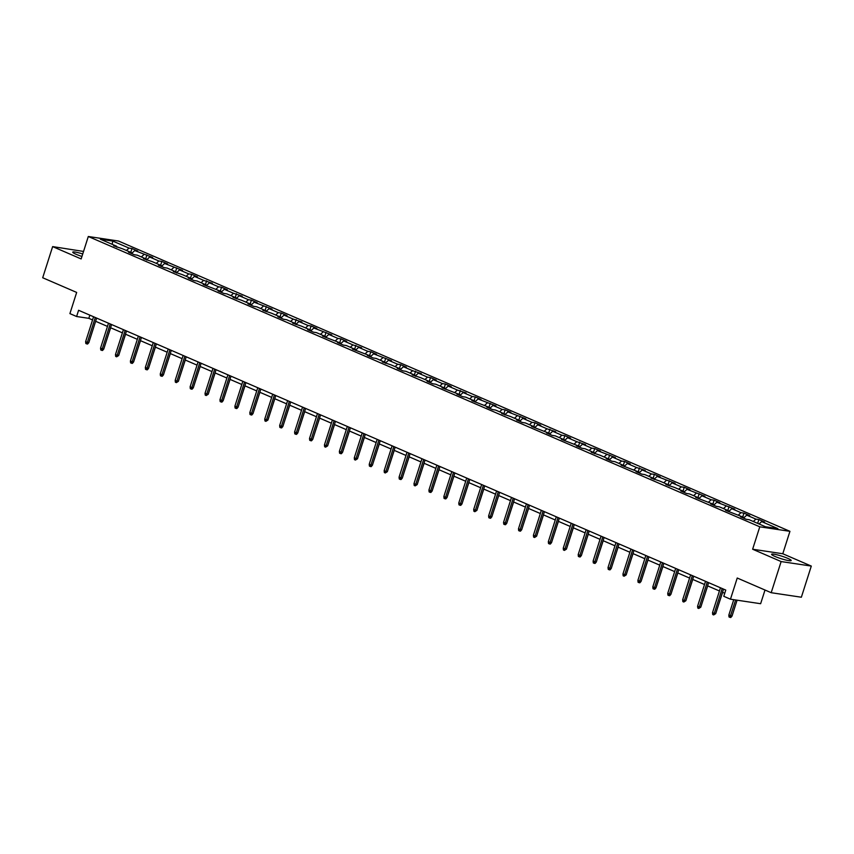 <?xml version="1.0" encoding="UTF-8"?>
<svg xmlns="http://www.w3.org/2000/svg" width="854" height="854" viewBox="0 0 854 854"><rect width="100%" height="100%" fill="white"/><g stroke="black" fill="none" stroke-linecap="round" stroke-linejoin="round"><path stroke-width="1.28" d="M82.742 253.969A10.28 1.302 17.7 0 0 72.75 252.154A10.28 1.302 17.7 0 0 76.187 254.321A10.28 1.302 17.7 0 0 81.941 256.446M775.026 556.456A10.28 1.302 17.7 0 0 785.317 559.893A10.28 1.302 17.7 0 0 791.188 560.534A10.28 1.302 17.7 0 0 787.751 558.356A10.28 1.302 17.7 0 0 777.46 554.919A10.28 1.302 17.7 0 0 771.589 554.278A10.28 1.302 17.7 0 0 775.026 556.456M83.543 251.439L52.638 246.603L42.7 277.753L76.668 292.431L69.911 313.61L76.604 316.514L88.837 318.339L92.563 319.951M789.939 531.327L118.471 241.02L88.304 236.505L759.782 526.811L789.939 531.327L782.787 553.755L752.63 549.229L781.132 561.558L811.3 566.074L782.787 553.755M811.3 566.074L801.362 597.224L771.194 592.708L737.237 578.019L730.469 599.198L760.636 603.714L765.003 590.029M781.132 561.558L771.194 592.708M116.913 247.201L116.614 246.24L113.646 245.792L122.357 248.717L131.548 252.688L128.57 252.24L134.313 254.727L137.28 255.175L146.472 259.146L143.493 258.698L152.215 261.623L161.395 265.594L158.417 265.146L164.16 267.633L167.138 268.081L176.319 272.052L173.341 271.604L182.062 274.529L191.243 278.5L188.275 278.052L194.007 280.539L196.986 280.977L206.177 284.948L203.199 284.51L221.101 291.406L218.122 290.958L223.865 293.445L226.844 293.883L236.024 297.854L233.046 297.416L241.767 300.341L250.948 304.312L247.97 303.864L253.713 306.351L256.691 306.789L265.872 310.76L262.904 310.322L271.615 313.247L280.806 317.218L277.828 316.77L283.571 319.257L286.538 319.695L295.73 323.666L292.751 323.228L301.473 326.153L310.653 330.124L307.675 329.676L313.418 332.163L316.396 332.601L325.577 336.572L322.609 336.134L340.5 343.03L337.533 342.582L343.265 345.069L346.244 345.507L355.435 349.478L352.456 349.04L370.358 355.937L367.38 355.488L373.123 357.975L376.102 358.413L385.282 362.384L382.304 361.947L391.025 364.871L400.206 368.843L397.238 368.394L402.971 370.882L405.949 371.319L415.129 375.29L412.162 374.853L420.873 377.778L430.064 381.749L427.085 381.3L432.829 383.788L435.796 384.225L444.987 388.196L442.009 387.759L459.911 394.655L456.933 394.206L462.676 396.694L465.654 397.131L474.835 401.102L471.867 400.665L489.769 407.561L486.791 407.112L492.534 409.6L495.501 410.037L504.693 414.009L501.714 413.571L510.436 416.496L519.616 420.467L516.638 420.019L522.381 422.506L525.359 422.943L534.54 426.915L531.562 426.477L549.464 433.373L546.496 432.925L552.228 435.412L555.207 435.85L564.398 439.821L561.42 439.383L579.322 446.279L576.343 445.831L582.086 448.318L585.065 448.756L594.245 452.727L591.267 452.289L599.988 455.214L609.169 459.185L606.191 458.737L611.934 461.224L614.912 461.662L624.093 465.633L621.125 465.195L639.027 472.091L636.049 471.643L641.792 474.13L644.759 474.568L653.95 478.539L650.972 478.101L659.694 481.026L668.874 484.997L665.896 484.549L674.617 487.474L683.798 491.445L680.83 490.997L686.563 493.484L689.541 493.932L698.721 497.903L695.754 497.455L713.656 504.351L710.677 503.903L716.421 506.39L719.388 506.838L728.579 510.809L725.601 510.361L743.503 517.257L740.525 516.809L746.268 519.296L749.246 519.744L765.515 526.769L777.898 528.626L761.64 521.602L764.608 522.04L758.875 519.563L757.658 523.374M116.614 246.24L100.356 239.205L112.739 241.063L129.007 248.087L131.986 248.535L130.769 252.357M758.875 519.563L755.897 519.115L746.706 515.143L749.684 515.592L743.941 513.105L740.973 512.667L731.782 508.696L734.76 509.133L716.858 502.237L719.837 502.686L714.093 500.198L711.115 499.761L701.935 495.79L704.913 496.227L687.011 489.331L689.979 489.78L684.246 487.292L681.268 486.855L672.077 482.884L675.055 483.321L657.153 476.425L660.131 476.874L654.388 474.386L651.41 473.949L642.229 469.978L645.208 470.415L636.486 467.49L627.306 463.519L630.273 463.968L624.541 461.48L621.563 461.043L612.382 457.071L615.35 457.509L597.448 450.613L600.426 451.061L594.683 448.574L591.715 448.136L582.524 444.165L585.502 444.603L576.781 441.678L567.6 437.707L570.579 438.155L564.836 435.668L561.857 435.23L552.677 431.259L555.644 431.697L546.934 428.772L537.742 424.801L540.721 425.249L534.978 422.762L532.01 422.324L522.819 418.353L525.797 418.791L507.895 411.895L510.873 412.343L505.13 409.856L502.152 409.418L492.971 405.447L495.95 405.885L478.048 398.989L481.015 399.437L475.283 396.95L472.305 396.512L463.114 392.541L466.092 392.979L457.381 390.054L448.19 386.083L451.168 386.531L445.425 384.054L442.447 383.606L433.266 379.635L436.245 380.083L430.501 377.596L427.523 377.148L418.343 373.177L421.321 373.625L412.599 370.7L403.419 366.729L406.387 367.177L400.654 364.69L397.676 364.242L388.485 360.271L391.463 360.719L373.561 353.823L376.539 354.271L370.796 351.784L367.818 351.336L358.637 347.364L361.616 347.813L352.894 344.888L343.714 340.917L346.692 341.365L340.949 338.878L337.971 338.43L328.79 334.458L331.758 334.907L313.856 328.011L316.834 328.459L311.091 325.972L308.123 325.523L298.932 321.552L301.91 322.001L293.189 319.076L284.008 315.105L286.987 315.553L281.244 313.066L278.265 312.617L269.085 308.646L272.052 309.095L254.161 302.199L257.129 302.647L251.386 300.16L248.418 299.711L239.227 295.74L242.205 296.189L233.494 293.264L224.303 289.292L227.281 289.741L221.538 287.254L218.56 286.805L209.379 282.834L212.358 283.282L203.636 280.358L194.456 276.386L197.423 276.835L191.691 274.347L188.713 273.899L179.521 269.928L182.5 270.376L164.598 263.48L167.576 263.929L161.833 261.441L158.855 260.993L149.674 257.022L152.652 257.47L134.751 250.574L137.729 251.023L131.986 248.535M730.469 599.198L723.776 596.305L725.761 590.071L78.589 310.28L76.604 316.514M131.836 253.659L131.548 252.688M134.751 250.574L131.751 253.35M143.931 254.545L141.358 256.937M146.76 260.107L146.472 259.146M149.674 257.022L146.674 259.808M158.855 260.993L156.282 263.384M161.694 266.565L161.395 265.594M164.598 263.48L161.598 266.256M173.789 267.451L171.206 269.843M176.618 273.013L176.319 272.052M179.521 269.928L176.522 272.714M188.713 273.899L186.14 276.29M191.542 279.471L191.243 278.5M194.456 276.386L191.445 279.162M203.636 280.358L201.064 282.738M206.465 285.919L206.177 284.948M209.379 282.834L206.38 285.62M218.56 286.805L215.987 289.196M221.389 292.378L221.101 291.406M224.303 289.292L221.303 292.068M233.494 293.264L230.911 295.644M236.323 298.825L236.024 297.854M239.227 295.74L236.227 298.526M248.418 299.711L245.835 302.102M251.247 305.284L250.948 304.312M254.161 302.199L251.151 304.974M263.342 306.17L260.769 308.55M266.17 311.731L265.872 310.76M269.085 308.646L266.074 311.432M278.265 312.617L275.693 315.009M281.094 318.19L280.806 317.218M284.008 315.105L281.009 317.88M293.189 319.076L290.616 321.456M296.028 324.637L295.73 323.666M298.932 321.552L295.932 324.339M308.123 325.523L305.54 327.915M310.952 331.096L310.653 330.124M313.856 328.011L310.856 330.786M323.047 331.982L320.463 334.362M325.876 337.543L325.577 336.572M328.79 334.458L325.78 337.245M337.971 338.43L335.398 340.821M340.799 344.002L340.5 343.03M343.714 340.917L340.714 343.692M352.894 344.888L350.321 347.268M355.723 350.45L355.435 349.478M358.637 347.364L355.638 350.151M367.818 351.336L365.245 353.727M370.657 356.908L370.358 355.937M373.561 353.823L370.561 356.598M382.752 357.794L380.169 360.174M385.581 363.356L385.282 362.384M388.485 360.271L385.485 363.057M397.676 364.242L395.092 366.633M400.505 369.814L400.206 368.843M403.419 366.729L400.409 369.504M412.599 370.7L410.027 373.081M415.428 376.262L415.129 375.29M418.343 373.177L415.343 375.963M427.523 377.148L424.95 379.539M430.352 382.72L430.064 381.749M433.266 379.635L430.267 382.411M442.447 383.606L439.874 385.987M445.286 389.168L444.987 388.196M448.19 386.083L445.19 388.869M457.381 390.054L454.798 392.445M460.21 395.626L459.911 394.655M463.114 392.541L460.114 395.317M472.305 396.512L469.732 398.893M475.134 402.074L474.835 401.102M478.048 398.989L475.037 401.775M487.228 402.96L484.656 405.351M490.057 408.532L489.769 407.561M492.971 405.447L489.972 408.223M502.152 409.418L499.579 411.799M504.981 414.98L504.693 414.009M507.895 411.895L504.895 414.681M517.086 415.866L514.503 418.257M519.915 421.438L519.616 420.467M522.819 418.353L519.819 421.129M532.01 422.324L529.427 424.705M534.839 427.886L534.54 426.915M537.742 424.801L534.743 427.587M546.934 428.772L544.361 431.163M549.762 434.344L549.464 433.373M552.677 431.259L549.666 434.035M561.857 435.23L559.285 437.611M564.686 440.792L564.398 439.821M567.6 437.707L564.601 440.493M576.781 441.678L574.208 444.069M579.61 447.25L579.322 446.279M582.524 444.165L579.524 446.941M591.715 448.136L589.132 450.517M594.544 453.698L594.245 452.727M597.448 450.613L594.448 453.399M606.639 454.584L604.056 456.975M609.468 460.157L609.169 459.185M612.382 457.071L609.372 459.847M621.563 461.043L618.99 463.423M624.391 466.604L624.093 465.633M627.306 463.519L624.295 466.305M636.486 467.49L633.914 469.881M639.315 473.052L639.027 472.091M642.229 469.978L639.23 472.753M651.41 473.949L648.837 476.329M654.249 479.51L653.95 478.539M657.153 476.425L654.153 479.211M666.344 480.396L663.761 482.788M669.173 485.958L668.874 484.997M672.077 482.884L669.077 485.659M681.268 486.855L678.684 489.235M684.097 492.416L683.798 491.445M687.011 489.331L684.001 492.117M696.191 493.302L693.619 495.694M699.02 498.864L698.721 497.903M701.935 495.79L698.935 498.565M711.115 499.761L708.542 502.141M713.944 505.322L713.656 504.351M716.858 502.237L713.859 505.024M726.039 506.208L723.466 508.6M728.878 511.77L728.579 510.809M731.782 508.696L728.782 511.471M740.973 512.667L738.39 515.047M743.802 518.229L743.503 517.257M746.706 515.143L743.706 517.93M755.897 519.115L753.324 521.506M761.64 521.602L759.057 523.982M752.63 549.229L759.782 526.811M52.638 246.603L81.151 258.933L88.304 236.505M95.637 321.285L107.487 326.409M110.561 327.733L122.41 332.857M125.485 334.192L137.334 339.316M140.408 340.639L152.258 345.763M155.332 347.098L167.192 352.222M170.266 353.545L182.115 358.669M185.19 360.004L197.039 365.128M200.114 366.451L211.963 371.575M215.037 372.899L226.886 378.034M229.961 379.357L241.821 384.481M244.895 385.805L256.744 390.929M259.819 392.264L271.668 397.388M274.742 398.711L286.592 403.835M289.666 405.17L301.526 410.294M304.59 411.617L316.45 416.741M319.524 418.076L331.373 423.2M334.448 424.523L346.297 429.647M349.371 430.982L361.221 436.106M364.295 437.429L376.155 442.553M379.219 443.888L391.079 449.012M394.153 450.336L406.002 455.46M409.077 456.794L420.926 461.918M424 463.242L435.85 468.366M438.924 469.7L450.784 474.824M453.858 476.148L465.708 481.272M468.782 482.606L480.631 487.73M483.706 489.054L495.555 494.178M498.629 495.512L510.478 500.636M513.553 501.96L525.413 507.084M528.487 508.418L540.336 513.542M543.411 514.866L555.26 519.99M558.335 521.324L570.184 526.448M573.258 527.772L585.118 532.896M588.182 534.23L600.042 539.354M603.116 540.678L614.965 545.802M618.04 547.136L629.889 552.26M632.963 553.584L644.813 558.708M647.887 560.043L659.747 565.167M662.811 566.49L674.671 571.614M677.745 572.949L689.594 578.073M692.669 579.396L704.518 584.52M707.592 585.855L719.442 590.979M722.516 592.302L724.747 593.263M112.739 241.063L112.194 244.329M129.007 248.087L126.435 250.478M89.851 315.147L88.837 318.339M743.941 513.105L742.724 516.926M729.017 506.657L727.8 510.468M714.093 500.198L712.876 504.02M699.17 493.751L697.953 497.562M684.246 487.292L683.019 491.114M669.312 480.845L668.095 484.656M654.388 474.386L653.171 478.208M639.465 467.939L638.248 471.75M624.541 461.48L623.324 465.302M609.607 455.033L608.39 458.844M594.683 448.574L593.466 452.396M579.759 442.126L578.542 445.937M564.836 435.668L563.619 439.49M549.912 429.22L548.695 433.031M534.978 422.762L533.761 426.584M520.054 416.314L518.837 420.125M505.13 409.856L503.913 413.678M490.207 403.408L488.99 407.219M475.283 396.95L474.066 400.772M460.349 390.502L459.132 394.313M445.425 384.054L444.208 387.865M430.501 377.596L429.284 381.407M415.578 371.148L414.361 374.959M400.654 364.69L399.437 368.501M385.72 358.242L384.503 362.053M370.796 351.784L369.579 355.595M355.872 345.336L354.656 349.147M340.949 338.878L339.732 342.689M326.025 332.43L324.798 336.241M311.091 325.972L309.874 329.783M296.167 319.524L294.95 323.335M281.244 313.066L280.027 316.877M266.32 306.618L265.103 310.429M251.386 300.16L250.169 303.981M236.462 293.712L235.245 297.523M221.538 287.254L220.321 291.075M206.615 280.806L205.398 284.617M191.691 274.347L190.474 278.169M176.757 267.9L175.54 271.711M161.833 261.441L160.616 265.263M146.909 254.994L145.692 258.805M722.185 588.523L714.243 613.428L715.705 613.642L713.666 614.933L714.243 613.428L712.524 612.681L720.466 587.787M715.705 613.642L723.541 589.111M713.666 614.933L712.706 614.517L712.524 612.681M732.017 616.086L730.789 617.495L729.967 617.367L729.017 616.962L728.825 615.126L732.017 616.086L737.087 600.191M729.967 617.367L735.614 599.967M728.825 615.126L733.746 599.689M707.261 582.076L699.319 606.97L700.782 607.194L698.743 608.475L699.319 606.97L697.59 606.233L705.543 581.328M700.782 607.194L708.617 582.663M698.743 608.475L697.782 608.059L697.59 606.233M692.338 575.617L684.385 600.522L685.858 600.736L683.819 602.027L684.385 600.522L682.666 599.775L690.608 574.881M685.858 600.736L693.683 576.204M683.819 602.027L682.858 601.611L682.666 599.775M716.997 609.617L722.601 592.345M702.063 603.17L707.678 585.887M677.414 569.17L669.461 594.064L670.934 594.288L669.707 595.697L668.885 595.569L669.461 594.064L667.743 593.327L675.685 568.422M670.934 594.288L678.759 569.757M668.885 595.569L667.935 595.153L667.743 593.327M662.48 562.711L654.538 587.616L656 587.83L654.783 589.239L653.961 589.121L654.538 587.616L652.819 586.869L660.761 561.975M656 587.83L663.836 563.298M653.961 589.121L653.011 588.705L652.819 586.869M647.556 556.264L639.614 581.158L641.076 581.382L639.849 582.791L639.038 582.663L639.614 581.158L637.885 580.421L645.837 555.516M641.076 581.382L648.912 556.851M639.038 582.663L638.077 582.247L637.885 580.421M687.139 596.711L692.754 579.439M672.215 590.263L677.83 572.981M657.292 583.805L662.907 566.533M632.633 549.805L624.69 574.71L626.153 574.923L624.114 576.215L624.69 574.71L622.961 573.963L630.914 549.069M626.153 574.923L633.988 550.392M624.114 576.215L623.153 575.799L622.961 573.963M642.368 577.357L647.972 560.075M617.709 543.357L609.756 568.252L611.229 568.476L610.002 569.885L609.19 569.757L609.756 568.252L608.037 567.515L615.98 542.61M611.229 568.476L619.054 543.945M609.19 569.757L608.229 569.34L608.037 567.515M627.434 570.899L633.049 553.627M602.785 536.899L594.832 561.804L596.305 562.017L595.078 563.426L594.256 563.309L594.832 561.804L593.114 561.057L601.056 536.163M596.305 562.017L604.13 537.486M594.256 563.309L593.306 562.893L593.114 561.057M612.51 564.451L618.125 547.168M587.851 530.451L579.909 555.346L581.371 555.57L580.154 556.979L579.332 556.851L579.909 555.346L578.19 554.609L586.132 529.704M581.371 555.57L589.207 531.039M579.332 556.851L578.382 556.434L578.19 554.609M597.586 557.993L603.202 540.721M572.927 523.993L564.985 548.898L566.448 549.111L564.409 550.403L564.985 548.898L563.256 548.151L571.209 523.256M566.448 549.111L574.283 524.58M564.409 550.403L563.448 549.987L563.256 548.151M582.663 551.545L588.267 534.262M558.004 517.545L550.061 542.439L551.524 542.664L550.296 544.073L549.485 543.945L550.061 542.439L548.332 541.703L556.285 516.798M551.524 542.664L559.349 518.132M549.485 543.945L548.524 543.528L548.332 541.703M567.739 545.087L573.344 527.815M543.08 511.087L535.127 535.992L536.6 536.205L534.561 537.497L535.127 535.992L533.408 535.244L541.351 510.35M536.6 536.205L544.425 511.674M534.561 537.497L533.601 537.081L533.408 535.244M552.805 538.639L558.42 521.356M528.146 504.639L520.203 529.533L521.677 529.758L520.449 531.167L519.627 531.039L520.203 529.533L518.485 528.797L526.427 503.892M521.677 529.758L529.501 505.226M519.627 531.039L518.677 530.622L518.485 528.797M537.881 532.181L543.496 514.909M513.222 498.192L505.28 523.086L506.742 523.299L505.525 524.708L504.703 524.591L505.28 523.086L503.561 522.338L511.503 497.444M506.742 523.299L514.578 498.768M504.703 524.591L503.753 524.175L503.561 522.338M522.958 525.733L528.573 508.45M498.298 491.733L490.356 516.627L491.819 516.851L490.591 518.261L489.78 518.132L490.356 516.627L488.627 515.891L496.58 490.986M491.819 516.851L499.654 492.32M489.78 518.132L488.819 517.716L488.627 515.891M508.034 519.275L513.638 502.003M483.375 485.285L475.422 510.18L476.895 510.393L474.856 511.685L475.422 510.18L473.703 509.432L481.656 484.538M476.895 510.393L484.72 485.862M474.856 511.685L473.895 511.268L473.703 509.432M493.1 512.827L498.715 495.544M468.451 478.827L460.498 503.721L461.971 503.945L460.744 505.354L459.932 505.226L460.498 503.721L458.779 502.985L466.722 478.08M461.971 503.945L469.796 479.414M459.932 505.226L458.972 504.81L458.779 502.985M478.176 506.369L483.791 489.096M453.517 472.379L445.574 497.274L447.048 497.487L445.82 498.896L444.998 498.779L445.574 497.274L443.856 496.526L451.798 471.632M447.048 497.487L454.872 472.956M444.998 498.779L444.048 498.362L443.856 496.526M463.252 499.921L468.867 482.638M438.593 465.921L430.651 490.815L432.113 491.039L430.896 492.448L430.074 492.32L430.651 490.815L428.932 490.079L436.874 465.174M432.113 491.039L439.949 466.508M430.074 492.32L429.124 491.904L428.932 490.079M448.329 493.463L453.944 476.19M423.669 459.473L415.727 484.367L417.19 484.581L415.151 485.873L415.727 484.367L413.998 483.62L421.951 458.726M417.19 484.581L425.025 460.05M415.151 485.873L414.19 485.456L413.998 483.62M433.405 487.015L439.009 469.732M408.746 453.015L400.793 477.909L402.266 478.133L401.038 479.542L400.227 479.414L400.793 477.909L399.074 477.172L407.016 452.268M402.266 478.133L410.091 453.602M400.227 479.414L399.266 478.998L399.074 477.172M418.471 480.556L424.086 463.284M393.822 446.567L385.869 471.461L387.342 471.686L385.303 472.967L385.869 471.461L384.151 470.714L392.093 445.82M387.342 471.686L395.167 447.144M385.303 472.967L384.343 472.55L384.151 470.714M403.547 474.109L409.162 456.826M378.888 440.109L370.946 465.003L372.408 465.227L371.191 466.636L370.369 466.508L370.946 465.003L369.227 464.266L377.169 439.362M372.408 465.227L380.243 440.696M370.369 466.508L369.419 466.092L369.227 464.266M388.623 467.65L394.238 450.378M363.964 433.661L356.022 458.555L357.484 458.779L355.445 460.06L356.022 458.555L354.293 457.808L362.245 432.914M357.484 458.779L365.32 434.238M355.445 460.06L354.485 459.644L354.293 457.808M373.7 461.203L379.315 443.92M349.04 427.203L341.098 452.097L342.561 452.321L341.333 453.73L340.522 453.602L341.098 452.097L339.369 451.36L347.322 426.456M342.561 452.321L350.396 427.79M340.522 453.602L339.561 453.186L339.369 451.36M358.776 454.755L364.38 437.472M334.117 420.755L326.164 445.649L327.637 445.873L325.598 447.154L326.164 445.649L324.445 444.902L332.387 420.008M327.637 445.873L335.462 421.332M325.598 447.154L324.637 446.738L324.445 444.902M343.842 448.297L349.457 431.014M319.193 414.297L311.24 439.191L312.713 439.415L311.486 440.824L310.664 440.696L311.24 439.191L309.522 438.454L317.464 413.549M312.713 439.415L320.538 414.884M310.664 440.696L309.714 440.28L309.522 438.454M328.918 441.849L334.533 424.566M304.259 407.849L296.317 432.743L297.779 432.967L296.562 434.366L295.74 434.248L296.317 432.743L294.598 431.996L302.54 407.102M297.779 432.967L305.615 408.425M295.74 434.248L294.79 433.832L294.598 431.996M313.994 435.391L319.609 418.108M289.335 401.391L281.393 426.285L282.855 426.509L281.628 427.918L280.817 427.79L281.393 426.285L279.664 425.548L287.617 400.643M282.855 426.509L290.691 401.978M280.817 427.79L279.856 427.384L279.664 425.548M299.071 428.943L304.686 411.66M274.412 394.943L266.469 419.837L267.932 420.061L265.893 421.342L266.469 419.837L264.74 419.09L272.693 394.196M267.932 420.061L275.757 395.519M265.893 421.342L264.932 420.926L264.74 419.09M284.147 422.484L289.752 405.202M259.488 388.485L251.535 413.379L253.008 413.603L251.781 415.012L250.969 414.884L251.535 413.379L249.816 412.642L257.759 387.737M253.008 413.603L260.833 389.072M250.969 414.884L250.008 414.478L249.816 412.642M269.213 416.037L274.828 398.754M244.554 382.037L236.611 406.931L238.085 407.155L236.857 408.554L236.035 408.436L236.611 406.931L234.893 406.184L242.835 381.29M238.085 407.155L245.909 382.613M236.035 408.436L235.085 408.02L234.893 406.184M254.289 409.578L259.904 392.296M229.63 375.579L221.688 400.483L223.15 400.697L221.933 402.106L221.111 401.978L221.688 400.483L219.969 399.736L227.911 374.831M223.15 400.697L230.986 376.166M221.111 401.978L220.161 401.572L219.969 399.736M239.366 403.131L244.981 385.848M214.706 369.131L206.764 394.025L208.227 394.249L206.188 395.53L206.764 394.025L205.035 393.278L212.988 368.384M208.227 394.249L216.062 369.707M206.188 395.53L205.227 395.114L205.035 393.278M224.442 396.672L230.046 379.389M199.783 362.672L191.84 387.577L193.303 387.791L192.075 389.2L191.264 389.072L191.84 387.577L190.111 386.83L198.064 361.925M193.303 387.791L201.128 363.26M191.264 389.072L190.303 388.666L190.111 386.83M209.518 390.225L215.123 372.942M184.859 356.225L176.906 381.119L178.379 381.343L176.34 382.624L176.906 381.119L175.187 380.372L183.13 355.477M178.379 381.343L186.204 356.801M176.34 382.624L175.38 382.208L175.187 380.372M194.584 383.766L200.199 366.483M169.925 349.766L161.982 374.671L163.456 374.885L162.228 376.294L161.406 376.166L161.982 374.671L160.264 373.924L168.206 349.019M163.456 374.885L171.28 350.353M161.406 376.166L160.456 375.76L160.264 373.924M179.66 377.319L185.275 360.036M155.001 343.319L147.059 368.213L148.521 368.437L147.304 369.835L146.482 369.718L147.059 368.213L145.34 367.466L153.282 342.571M148.521 368.437L156.357 343.895M146.482 369.718L145.532 369.302L145.34 367.466M164.737 370.86L170.352 353.588M140.077 336.86L132.135 361.765L133.598 361.979L132.37 363.388L131.559 363.26L132.135 361.765L130.406 361.018L138.359 336.113M133.598 361.979L141.433 337.447M131.559 363.26L130.598 362.854L130.406 361.018M149.813 364.412L155.417 347.13M125.154 330.413L117.201 355.307L118.674 355.531L116.635 356.812L117.201 355.307L115.482 354.559L123.424 329.665M118.674 355.531L126.499 330.989M116.635 356.812L115.674 356.396L115.482 354.559M134.879 357.954L140.494 340.682M110.23 323.954L102.277 348.859L103.75 349.072L102.523 350.482L101.711 350.353L102.277 348.859L100.558 348.112L108.501 323.207M103.75 349.072L111.575 324.541M101.711 350.353L100.751 349.948L100.558 348.112M119.955 351.506L125.57 334.224M95.296 317.507L87.354 342.401L88.827 342.625L87.599 344.023L86.777 343.906L87.354 342.401L85.635 341.653L93.577 316.759M88.827 342.625L96.651 318.083M86.777 343.906L85.827 343.489L85.635 341.653M105.031 345.048L110.646 327.776"/></g></svg>

